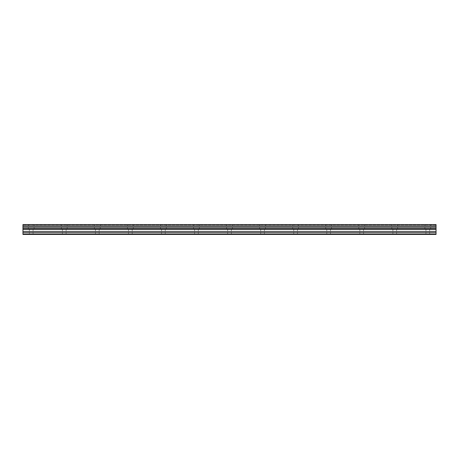 <?xml version="1.0" encoding="UTF-8"?>
<svg xmlns="http://www.w3.org/2000/svg" width="459" height="459" viewBox="0 0 459 459"><rect width="100%" height="100%" fill="white"/><g stroke="black" fill="none" stroke-linecap="round" stroke-linejoin="round"><path stroke-width="0.34" stroke-dasharray="2.29 1.72" d="M31.212 224.543L28.32 224.543L31.212 224.543M31.212 229.5L28.32 229.5L31.212 229.5M427.788 224.543L424.896 224.543L427.788 224.543M427.788 229.5L424.896 229.5L427.788 229.5M394.74 224.543L391.848 224.543L394.74 224.543M394.74 229.5L391.848 229.5L394.74 229.5M361.692 224.543L364.584 224.543L361.692 224.543M361.692 229.5L364.584 229.5L361.692 229.5M328.644 224.543L331.536 224.543L328.644 224.543M328.644 229.5L331.536 229.5L328.644 229.5M295.596 224.543L292.704 224.543L295.596 224.543M295.596 229.5L292.704 229.5L295.596 229.5M262.548 224.543L259.656 224.543L262.548 224.543M262.548 229.5L259.656 229.5L262.548 229.5M229.5 224.543L226.608 224.543L229.5 224.543M229.5 229.5L226.608 229.5L229.5 229.5M196.452 224.543L199.344 224.543L196.452 224.543M196.452 229.5L199.344 229.5L196.452 229.5M163.404 224.543L160.512 224.543L163.404 224.543M163.404 229.5L160.512 229.5L163.404 229.5M130.356 224.543L133.248 224.543L130.356 224.543M130.356 229.5L133.248 229.5L130.356 229.5M97.308 224.543L94.416 224.543L97.308 224.543M97.308 229.5L94.416 229.5L97.308 229.5M64.26 224.543L61.368 224.543L64.26 224.543M64.26 229.5L61.368 229.5L64.26 229.5M31.212 234.457L29.353 234.457L31.212 234.457M427.788 234.457L425.929 234.457L427.788 234.457M394.74 234.457L392.881 234.457L394.74 234.457M361.692 234.457L359.833 234.457L361.692 234.457M328.644 234.457L326.785 234.457L328.644 234.457M295.596 234.457L293.737 234.457L295.596 234.457M262.548 234.457L260.689 234.457L262.548 234.457M229.5 234.457L227.641 234.457L229.5 234.457M196.452 234.457L198.311 234.457L196.452 234.457M163.404 234.457L161.545 234.457L163.404 234.457M130.356 234.457L132.215 234.457L130.356 234.457M97.308 234.457L99.167 234.457L97.308 234.457M64.26 234.457L62.401 234.457L64.26 234.457M22.95 234.044L436.05 234.044L436.05 234.457L22.95 234.457L22.95 234.044L22.95 234.457L436.05 234.457L436.05 234.044L22.95 234.044L436.05 234.044L436.05 234.457L22.95 234.457L22.95 224.543L22.95 224.956L22.95 224.543L436.05 224.543L436.05 224.956L436.05 224.543L22.95 224.646M436.05 234.044L436.05 224.646M436.05 224.956L22.95 224.956L436.05 224.956M22.95 225.943L436.05 225.943M436.05 226.046L22.95 226.046M22.95 227.205L436.05 227.205M22.95 228.605L436.05 228.605M436.05 227.274L22.95 227.274M22.95 229.311L436.05 229.311M22.95 231.393L436.05 231.393M22.95 232.61L436.05 232.61M28.32 229.5L28.32 224.543L28.32 229.5M424.896 229.5L424.896 224.543L424.896 229.5M391.848 229.5L391.848 224.543L391.848 229.5M358.8 229.5L358.8 224.543L358.8 229.5M325.752 229.5L325.752 224.543L325.752 229.5M292.704 229.5L292.704 224.543L292.704 229.5M259.656 229.5L259.656 224.543L259.656 229.5M226.608 229.5L226.608 224.543L226.608 229.5M193.56 229.5L193.56 224.543L193.56 229.5M160.512 229.5L160.512 224.543L160.512 229.5M127.464 229.5L127.464 224.543L127.464 229.5M94.416 229.5L94.416 224.543L94.416 229.5M61.368 229.5L61.368 224.543L61.368 229.5M29.353 234.457L29.353 229.5L29.353 234.457M425.929 234.457L425.929 229.5L425.929 234.457M392.881 234.457L392.881 229.5L392.881 234.457M359.833 234.457L359.833 229.5L359.833 234.457M326.785 234.457L326.785 229.5L326.785 234.457M293.737 234.457L293.737 229.5L293.737 234.457M260.689 234.457L260.689 229.5L260.689 234.457M227.641 234.457L227.641 229.5L227.641 234.457M194.593 234.457L194.593 229.5L194.593 234.457M161.545 234.457L161.545 229.5L161.545 234.457M128.497 234.457L128.497 229.5L128.497 234.457M95.449 234.457L95.449 229.5L95.449 234.457M62.401 234.457L62.401 229.5L62.401 234.457M34.104 229.5L34.104 224.543L34.104 229.5M430.68 229.5L430.68 224.543L430.68 229.5M397.632 229.5L397.632 224.543L397.632 229.5M364.584 229.5L364.584 224.543L364.584 229.5M331.536 229.5L331.536 224.543L331.536 229.5M298.488 229.5L298.488 224.543L298.488 229.5M265.44 229.5L265.44 224.543L265.44 229.5M232.392 229.5L232.392 224.543L232.392 229.5M199.344 229.5L199.344 224.543L199.344 229.5M166.296 229.5L166.296 224.543L166.296 229.5M133.248 229.5L133.248 224.543L133.248 229.5M100.2 229.5L100.2 224.543L100.2 229.5M67.152 229.5L67.152 224.543L67.152 229.5M33.071 234.457L33.071 229.5L33.071 234.457M429.647 234.457L429.647 229.5L429.647 234.457M396.599 234.457L396.599 229.5L396.599 234.457M363.551 234.457L363.551 229.5L363.551 234.457M330.503 234.457L330.503 229.5L330.503 234.457M297.455 234.457L297.455 229.5L297.455 234.457M264.407 234.457L264.407 229.5L264.407 234.457M231.359 234.457L231.359 229.5L231.359 234.457M198.311 234.457L198.311 229.5L198.311 234.457M165.263 234.457L165.263 229.5L165.263 234.457M132.215 234.457L132.215 229.5L132.215 234.457M99.167 234.457L99.167 229.5L99.167 234.457M66.119 234.457L66.119 229.5L66.119 234.457"/><path stroke-width="0.69" d="M22.95 232.61L22.95 224.543L436.05 224.543L436.05 234.457L22.95 234.457L22.95 232.61L436.05 232.61M436.05 227.205L22.95 227.205M22.95 226.046L436.05 226.046M22.95 224.646L436.05 224.646M436.05 225.943L22.95 225.943M436.05 234.044L22.95 234.044M22.95 231.393L436.05 231.393M22.95 229.311L436.05 229.311M22.95 228.605L436.05 228.605M22.95 227.274L436.05 227.274"/></g></svg>
